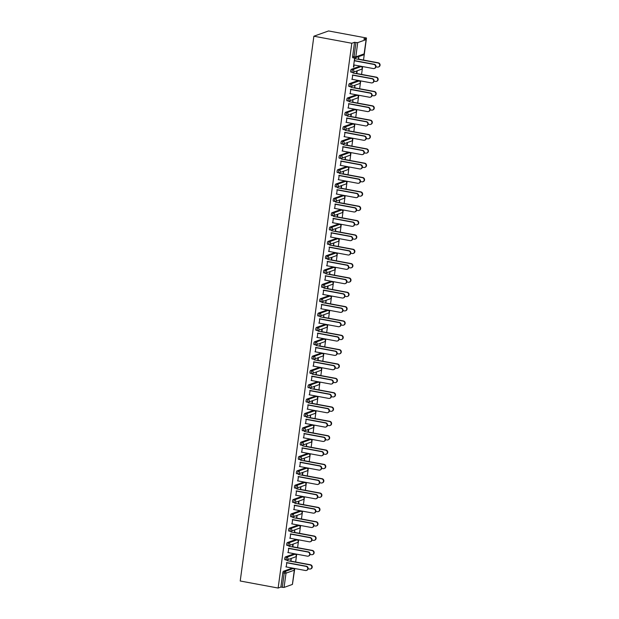 <?xml version="1.0" encoding="UTF-8"?>
<svg xmlns="http://www.w3.org/2000/svg" width="619" height="619" viewBox="0 0 619 619"><rect width="100%" height="100%" fill="white"/><g stroke="black" fill="none" stroke-linecap="round" stroke-linejoin="round"><path stroke-width="0.93" d="M292.671 582.85L294.768 568.521M295.65 562.013L296.702 554.175M297.584 547.668L298.644 539.838M299.526 533.33L300.586 525.492M301.461 518.985L302.521 511.155M303.403 504.647L304.463 496.809M305.345 490.302L306.397 482.472M307.279 475.965L308.339 468.126M309.221 461.619L310.281 453.789M311.156 447.282L312.216 439.444M313.098 432.936L314.158 425.106M315.04 418.599L316.092 410.761M316.974 404.253L318.034 396.423M318.917 389.916L319.977 382.078M320.851 375.571L321.911 367.74M322.793 361.233L323.853 353.395M324.735 346.888L325.787 339.057M326.67 332.55L327.73 324.712M328.612 318.205L329.672 310.374M330.546 303.867L331.606 296.029M332.488 289.522L333.548 281.691M334.43 275.184L335.483 267.346M336.365 260.839L337.425 253.009M338.307 246.501L339.367 238.663M340.241 232.156L341.301 224.326M342.183 217.818L343.243 209.98M344.125 203.473L345.178 195.643M346.06 189.135L347.12 181.305M348.002 174.79L349.062 166.96M349.936 160.453L350.996 152.622M351.878 146.107L352.938 138.277M353.82 131.77L354.873 123.939M355.755 117.424L356.815 109.594M357.697 103.087L358.757 95.256M359.631 88.749L360.691 80.911M361.573 74.404L362.633 66.573M363.515 60.066L366.494 37.999L328.573 30.95L313.879 36.212L240.218 581.001L278.14 588.05L351.801 43.26L313.879 36.212M366.046 39.647L357.728 42.626L355.801 56.878L364.119 53.899L366.115 39.593L363.748 38.982L366.494 37.999M354.153 57.985L352.876 57.745A1.408 0.41 -79.5 0 1 352.807 57.753A1.408 0.41 -79.5 0 1 352.621 56.522L354.037 56.786L355.964 42.541L354.548 42.278L351.801 43.26M352.621 56.522L354.548 42.278M355.964 42.541L357.728 42.626M284.075 587.416L292.392 584.437L294.319 570.192L286.001 573.171L284.075 587.416L282.303 587.33L284.229 573.078L282.821 572.815A1.408 0.41 -79.5 0 1 283.448 571.283L291.758 568.304A1.408 0.41 -79.5 0 1 291.835 568.296A1.408 0.41 -79.5 0 1 291.897 568.327M353.441 67.014L354.594 58.488L354.641 60.848M358.401 59.323L358.711 57.01L358.78 59.184M353.797 67.084L354.083 64.98M286.288 559.932L285.011 559.692A1.408 0.41 -79.5 0 1 284.941 559.7A1.408 0.41 -79.5 0 1 284.755 558.477A1.408 0.41 -79.5 0 1 285.382 556.938L293.7 553.959A1.408 0.41 -79.5 0 1 293.77 553.951A1.408 0.41 -79.5 0 1 293.839 553.982M278.14 588.05L280.894 587.067L282.821 572.815M288.709 548.449L288.152 552.589M292.47 546.925L292.779 544.619L293.166 544.488L292.849 546.794M290.172 531.249L288.887 531.017A1.408 0.41 -79.5 0 1 288.818 531.017A1.408 0.41 -79.5 0 1 288.632 529.794A1.408 0.41 -79.5 0 1 289.259 528.255L297.577 525.276A1.408 0.41 -79.5 0 1 297.646 525.268A1.408 0.41 -79.5 0 1 297.716 525.299M292.594 519.767L292.029 523.906M296.346 518.242L297.043 515.805L296.733 518.111M294.048 502.566L292.764 502.334A1.408 0.41 -79.5 0 1 292.694 502.334A1.408 0.41 -79.5 0 1 292.516 501.111A1.408 0.41 -79.5 0 1 293.143 499.572L301.453 496.593A1.408 0.41 -79.5 0 1 301.53 496.585A1.408 0.41 -79.5 0 1 301.592 496.616M296.47 491.084L295.913 495.223M300.223 489.559L300.919 487.122L300.61 489.428M297.925 473.883L296.648 473.651A1.408 0.41 -79.5 0 1 296.571 473.651A1.408 0.41 -79.5 0 1 296.393 472.429A1.408 0.41 -79.5 0 1 297.019 470.889L305.337 467.91A1.408 0.41 -79.5 0 1 305.407 467.902A1.408 0.41 -79.5 0 1 305.469 467.933M300.347 462.401L299.789 466.54M304.107 460.876L304.416 458.571L304.486 460.745M301.801 445.2L300.524 444.968A1.408 0.41 -79.5 0 1 300.455 444.968A1.408 0.41 -79.5 0 1 300.269 443.746A1.408 0.41 -79.5 0 1 300.896 442.206L309.214 439.227A1.408 0.41 -79.5 0 1 309.283 439.219A1.408 0.41 -79.5 0 1 309.345 439.25M304.223 433.718L303.666 437.857M307.983 432.194L308.293 429.888L308.68 429.756L308.363 432.062M305.678 416.517L304.401 416.285A1.408 0.41 -79.5 0 1 304.331 416.285A1.408 0.41 -79.5 0 1 304.146 415.063A1.408 0.41 -79.5 0 1 304.772 413.523L313.09 410.544A1.408 0.41 -79.5 0 1 313.16 410.536A1.408 0.41 -79.5 0 1 313.229 410.567M308.1 405.035L307.542 409.174M311.86 403.511L312.169 401.205L312.556 401.073L312.239 403.379M309.562 387.834L308.277 387.602A1.408 0.41 -79.5 0 1 308.208 387.602A1.408 0.41 -79.5 0 1 308.022 386.38A1.408 0.41 -79.5 0 1 308.649 384.84L316.967 381.861A1.408 0.41 -79.5 0 1 317.036 381.853A1.408 0.41 -79.5 0 1 317.106 381.884M311.984 376.352L311.419 380.492M315.736 374.828L316.433 372.39L316.123 374.696M313.438 359.152L312.154 358.919A1.408 0.41 -79.5 0 1 312.084 358.927A1.408 0.41 -79.5 0 1 311.906 357.697A1.408 0.41 -79.5 0 1 312.533 356.157L320.851 353.178A1.408 0.41 -79.5 0 1 320.921 353.17A1.408 0.41 -79.5 0 1 320.982 353.201M315.86 347.669L315.303 351.809M319.613 346.145L320.309 343.707L320 346.013M317.315 330.469L316.038 330.237A1.408 0.41 -79.5 0 1 315.961 330.244A1.408 0.41 -79.5 0 1 315.783 329.014A1.408 0.41 -79.5 0 1 316.41 327.474L324.727 324.495A1.408 0.41 -79.5 0 1 324.797 324.488A1.408 0.41 -79.5 0 1 324.859 324.518M319.737 318.986L319.18 323.126M323.497 317.462L323.807 315.156L323.876 317.33M321.191 301.786L319.915 301.554A1.408 0.41 -79.5 0 1 319.845 301.561A1.408 0.41 -79.5 0 1 319.659 300.331A1.408 0.41 -79.5 0 1 320.286 298.791L328.604 295.812A1.408 0.41 -79.5 0 1 328.674 295.805A1.408 0.41 -79.5 0 1 328.735 295.836M323.613 290.303L323.056 294.443M327.374 288.779L327.683 286.473L328.07 286.342L327.753 288.647M325.068 273.103L323.791 272.871A1.408 0.41 -79.5 0 1 323.722 272.878A1.408 0.41 -79.5 0 1 323.536 271.648A1.408 0.41 -79.5 0 1 324.163 270.108L332.48 267.129A1.408 0.41 -79.5 0 1 332.55 267.122A1.408 0.41 -79.5 0 1 332.62 267.153M327.49 261.62L326.933 265.76M331.25 260.096L331.56 257.79L331.946 257.659L331.629 259.965M328.952 244.42L327.668 244.188A1.408 0.41 -79.5 0 1 327.598 244.196A1.408 0.41 -79.5 0 1 327.412 242.965A1.408 0.41 -79.5 0 1 328.039 241.425L336.357 238.447A1.408 0.41 -79.5 0 1 336.434 238.439A1.408 0.41 -79.5 0 1 336.496 238.47M331.374 232.937L330.809 237.077M335.127 231.413L335.823 228.976L335.513 231.282M332.829 215.737L331.544 215.505A1.408 0.41 -79.5 0 1 331.474 215.513A1.408 0.41 -79.5 0 1 331.297 214.282A1.408 0.41 -79.5 0 1 331.923 212.743L340.241 209.764A1.408 0.41 -79.5 0 1 340.311 209.756A1.408 0.41 -79.5 0 1 340.373 209.787M335.25 204.255L334.693 208.394M339.003 202.73L339.699 200.293L339.39 202.599M336.705 187.054L335.428 186.822A1.408 0.41 -79.5 0 1 335.351 186.83A1.408 0.41 -79.5 0 1 335.173 185.599A1.408 0.41 -79.5 0 1 335.8 184.06L344.118 181.081A1.408 0.41 -79.5 0 1 344.187 181.073A1.408 0.41 -79.5 0 1 344.249 181.104M339.127 175.572L338.57 179.711M342.887 174.047L343.576 171.61L343.266 173.916M340.582 158.371L339.305 158.139A1.408 0.41 -79.5 0 1 339.235 158.147A1.408 0.41 -79.5 0 1 339.05 156.917A1.408 0.41 -79.5 0 1 339.676 155.377L347.994 152.398A1.408 0.41 -79.5 0 1 348.064 152.39A1.408 0.41 -79.5 0 1 348.126 152.421M343.003 146.889L342.446 151.028M346.764 145.364L347.073 143.059L347.46 142.927L347.143 145.233M344.458 129.688L343.181 129.456A1.408 0.41 -79.5 0 1 343.112 129.464A1.408 0.41 -79.5 0 1 342.926 128.234A1.408 0.41 -79.5 0 1 343.553 126.694L351.871 123.715A1.408 0.41 -79.5 0 1 351.94 123.707A1.408 0.41 -79.5 0 1 352.01 123.738M346.88 118.206L346.323 122.345M350.64 116.689L350.95 114.376L351.337 114.244L351.019 116.55M348.342 101.005L347.058 100.773A1.408 0.41 -79.5 0 1 346.988 100.781A1.408 0.41 -79.5 0 1 346.802 99.551A1.408 0.41 -79.5 0 1 347.429 98.011L355.747 95.032A1.408 0.41 -79.5 0 1 355.824 95.024A1.408 0.41 -79.5 0 1 355.886 95.055M350.764 89.531L350.199 93.662M354.517 88.006L354.834 85.693L354.904 87.867M352.219 72.322L350.942 72.09A1.408 0.41 -79.5 0 1 350.865 72.098A1.408 0.41 -79.5 0 1 350.687 70.868A1.408 0.41 -79.5 0 1 351.313 69.328L359.631 66.349A1.408 0.41 -79.5 0 1 359.701 66.341A1.408 0.41 -79.5 0 1 359.763 66.38M356.459 73.661L356.768 71.355L357.155 71.216L356.838 73.522M352.698 75.185L352.141 79.325M350.277 86.668L349 86.428A1.408 0.41 -79.5 0 1 348.93 86.436A1.408 0.41 -79.5 0 1 348.745 85.205A1.408 0.41 -79.5 0 1 349.371 83.673L357.689 80.694A1.408 0.41 -79.5 0 1 357.759 80.687A1.408 0.41 -79.5 0 1 357.821 80.718M352.582 102.344L352.892 100.038L352.962 102.205M348.822 103.868L348.265 108.008M346.4 115.351L345.123 115.111A1.408 0.41 -79.5 0 1 345.054 115.119A1.408 0.41 -79.5 0 1 344.868 113.888A1.408 0.41 -79.5 0 1 345.495 112.356L353.813 109.377A1.408 0.41 -79.5 0 1 353.882 109.37A1.408 0.41 -79.5 0 1 353.944 109.401M348.706 131.027L349.015 128.721L349.085 130.888M344.945 132.551L344.388 136.691M342.524 144.034L341.239 143.794A1.408 0.41 -79.5 0 1 341.17 143.801A1.408 0.41 -79.5 0 1 340.992 142.571A1.408 0.41 -79.5 0 1 341.618 141.039L349.936 138.06A1.408 0.41 -79.5 0 1 350.006 138.052A1.408 0.41 -79.5 0 1 350.068 138.083M344.822 159.71L345.518 157.265L345.209 159.57M341.069 161.234L340.504 165.374M338.647 172.716L337.363 172.477A1.408 0.41 -79.5 0 1 337.293 172.484A1.408 0.41 -79.5 0 1 337.107 171.254A1.408 0.41 -79.5 0 1 337.734 169.722L346.052 166.743A1.408 0.41 -79.5 0 1 346.129 166.735A1.408 0.41 -79.5 0 1 346.191 166.766M340.945 188.393L341.255 186.087L341.642 185.948L341.324 188.253M337.185 189.917L336.628 194.057M334.763 201.399L333.486 201.16A1.408 0.41 -79.5 0 1 333.417 201.167A1.408 0.41 -79.5 0 1 333.231 199.937A1.408 0.41 -79.5 0 1 333.858 198.405L342.175 195.426A1.408 0.41 -79.5 0 1 342.245 195.418A1.408 0.41 -79.5 0 1 342.315 195.449M337.069 217.076L337.378 214.77L337.765 214.631L337.448 216.936M333.308 218.6L332.751 222.739M330.886 230.082L329.61 229.842A1.408 0.41 -79.5 0 1 329.54 229.85A1.408 0.41 -79.5 0 1 329.354 228.62A1.408 0.41 -79.5 0 1 329.981 227.088L338.299 224.109A1.408 0.41 -79.5 0 1 338.369 224.101A1.408 0.41 -79.5 0 1 338.431 224.132M333.192 245.758L333.881 243.313L333.571 245.619M329.432 247.283L328.875 251.422M327.01 258.765L325.733 258.525A1.408 0.41 -79.5 0 1 325.656 258.533A1.408 0.41 -79.5 0 1 325.478 257.303A1.408 0.41 -79.5 0 1 326.105 255.771L334.422 252.792A1.408 0.41 -79.5 0 1 334.492 252.784A1.408 0.41 -79.5 0 1 334.554 252.815M329.308 274.441L330.004 271.996L329.695 274.302M325.555 275.966L324.998 280.105M323.133 287.448L321.849 287.208A1.408 0.41 -79.5 0 1 321.779 287.216A1.408 0.41 -79.5 0 1 321.601 285.986A1.408 0.41 -79.5 0 1 322.228 284.454L330.546 281.475A1.408 0.41 -79.5 0 1 330.616 281.467A1.408 0.41 -79.5 0 1 330.678 281.498M325.432 303.124L326.128 300.679L325.818 302.985M321.679 304.649L321.114 308.788M319.257 316.131L317.973 315.891A1.408 0.41 -79.5 0 1 317.903 315.899A1.408 0.41 -79.5 0 1 317.717 314.669A1.408 0.41 -79.5 0 1 318.344 313.137L326.662 310.158A1.408 0.41 -79.5 0 1 326.739 310.15A1.408 0.41 -79.5 0 1 326.801 310.181M321.555 331.807L321.865 329.501L322.251 329.362L321.934 331.668M317.795 333.332L317.238 337.471M315.373 344.814L314.096 344.574A1.408 0.41 -79.5 0 1 314.026 344.582A1.408 0.41 -79.5 0 1 313.841 343.352A1.408 0.41 -79.5 0 1 314.467 341.82L322.785 338.841A1.408 0.41 -79.5 0 1 322.855 338.833A1.408 0.41 -79.5 0 1 322.925 338.864M317.679 360.49L317.988 358.184L318.375 358.045L318.058 360.351M313.918 362.014L313.361 366.154M311.496 373.497L310.22 373.257A1.408 0.41 -79.5 0 1 310.15 373.265A1.408 0.41 -79.5 0 1 309.964 372.034A1.408 0.41 -79.5 0 1 310.591 370.502L318.909 367.524A1.408 0.41 -79.5 0 1 318.978 367.516A1.408 0.41 -79.5 0 1 319.04 367.547M313.802 389.173L314.491 386.728L314.181 389.034M310.042 390.697L309.485 394.837M307.62 402.18L306.343 401.94A1.408 0.41 -79.5 0 1 306.266 401.948A1.408 0.41 -79.5 0 1 306.088 400.717A1.408 0.41 -79.5 0 1 306.714 399.185L315.032 396.206A1.408 0.41 -79.5 0 1 315.102 396.199A1.408 0.41 -79.5 0 1 315.164 396.23M309.918 417.856L310.614 415.411L310.305 417.717M306.165 419.38L305.608 423.512M303.743 430.863L302.459 430.623A1.408 0.41 -79.5 0 1 302.389 430.631A1.408 0.41 -79.5 0 1 302.211 429.4A1.408 0.41 -79.5 0 1 302.838 427.868L311.156 424.889A1.408 0.41 -79.5 0 1 311.225 424.882A1.408 0.41 -79.5 0 1 311.287 424.913M306.041 446.539L306.738 444.094L306.428 446.4M302.289 448.063L301.724 452.195M299.867 459.546L298.582 459.306A1.408 0.41 -79.5 0 1 298.513 459.313A1.408 0.41 -79.5 0 1 298.327 458.083A1.408 0.41 -79.5 0 1 298.954 456.551L307.272 453.572A1.408 0.41 -79.5 0 1 307.341 453.565A1.408 0.41 -79.5 0 1 307.411 453.595M302.165 475.222L302.474 472.916L302.861 472.777L302.544 475.083M298.404 476.746L297.847 480.878M295.983 488.229L294.706 487.989A1.408 0.41 -79.5 0 1 294.636 487.996A1.408 0.41 -79.5 0 1 294.451 486.766A1.408 0.41 -79.5 0 1 295.077 485.234L303.395 482.255A1.408 0.41 -79.5 0 1 303.465 482.247A1.408 0.41 -79.5 0 1 303.534 482.278M298.288 503.905L298.598 501.599L298.985 501.46L298.668 503.765M294.528 505.429L293.971 509.561M292.106 516.911L290.829 516.672A1.408 0.41 -79.5 0 1 290.76 516.679A1.408 0.41 -79.5 0 1 290.574 515.449A1.408 0.41 -79.5 0 1 291.201 513.917L299.519 510.938A1.408 0.41 -79.5 0 1 299.588 510.93A1.408 0.41 -79.5 0 1 299.65 510.961M294.412 532.588L294.721 530.282L294.791 532.448M290.651 534.112L290.094 538.244M288.23 545.594L286.953 545.354A1.408 0.41 -79.5 0 1 286.876 545.362A1.408 0.41 -79.5 0 1 286.698 544.132A1.408 0.41 -79.5 0 1 287.324 542.6L295.642 539.621A1.408 0.41 -79.5 0 1 295.712 539.613A1.408 0.41 -79.5 0 1 295.774 539.644M290.528 561.271L291.224 558.825L290.915 561.131M286.775 562.795L286.218 566.927M280.894 587.067L282.303 587.33M353.728 64.918L373.319 68.554A2.112 1.996 -109.7 0 0 375.594 66.334A2.112 1.996 -109.7 0 0 373.876 64.422L374.263 64.283A2.112 1.996 70.3 0 1 374.696 68.338L374.309 68.477M354.664 60.639L374.263 64.283M354.285 60.778L373.876 64.422M377.961 62.952L378.348 62.821A2.112 1.996 70.3 0 1 378.782 66.875L378.395 67.014A2.112 1.996 -109.7 0 0 377.961 62.952L354.935 58.673M375.95 66.821L377.404 67.092A2.112 1.996 -109.7 0 0 378.395 67.014M378.348 62.821L358.424 59.115M351.785 79.255L371.377 82.9A2.112 1.996 -109.7 0 0 373.659 80.671A2.112 1.996 -109.7 0 0 371.942 78.76L372.321 78.621A2.112 1.996 70.3 0 1 372.754 82.683L372.375 82.822M352.729 74.984L372.321 78.621M352.343 75.116L371.942 78.76M349.851 93.601L369.442 97.237A2.112 1.996 -109.7 0 0 371.717 95.017A2.112 1.996 -109.7 0 0 370 93.105L370.386 92.966A2.112 1.996 70.3 0 1 370.82 97.021L370.433 97.16M350.787 89.322L370.386 92.966M350.408 89.461L370 93.105M347.909 107.938L367.5 111.582A2.112 1.996 -109.7 0 0 369.775 109.354A2.112 1.996 -109.7 0 0 368.065 107.443L368.444 107.304A2.112 1.996 70.3 0 1 368.878 111.366L368.498 111.505M348.853 103.667L368.444 107.304M348.466 103.799L368.065 107.443M345.967 122.283L365.566 125.92A2.112 1.996 -109.7 0 0 367.841 123.699A2.112 1.996 -109.7 0 0 366.123 121.788L366.502 121.649A2.112 1.996 70.3 0 1 366.935 125.703L366.556 125.843M346.911 118.005L366.502 121.649M346.532 118.144L366.123 121.788M344.032 136.621L363.624 140.265A2.112 1.996 -109.7 0 0 365.899 138.037A2.112 1.996 -109.7 0 0 364.181 136.126L364.568 135.987A2.112 1.996 70.3 0 1 365.001 140.049L364.614 140.188M344.969 132.35L364.568 135.987M344.59 132.481L364.181 136.126M376.027 77.298L376.406 77.158A2.112 1.996 70.3 0 1 376.839 81.221L376.46 81.36A2.112 1.996 -109.7 0 0 376.027 77.298L352.992 73.019M374.015 81.166L375.462 81.437A2.112 1.996 -109.7 0 0 376.46 81.36M376.406 77.158L356.482 73.46M374.085 91.635L374.464 91.504A2.112 1.996 70.3 0 1 374.897 95.558L374.518 95.697A2.112 1.996 -109.7 0 0 374.085 91.635L351.058 87.356M372.073 95.504L373.528 95.775A2.112 1.996 -109.7 0 0 374.518 95.697M374.464 91.504L354.548 87.797M372.143 105.981L372.53 105.841A2.112 1.996 70.3 0 1 372.963 109.903L372.576 110.043A2.112 1.996 -109.7 0 0 372.143 105.981L349.116 101.702M370.139 109.849L371.586 110.12A2.112 1.996 -109.7 0 0 372.576 110.043M372.53 105.841L352.606 102.143M370.208 120.318L370.588 120.187A2.112 1.996 70.3 0 1 371.021 124.241L370.642 124.38A2.112 1.996 -109.7 0 0 370.208 120.318L347.174 116.039M368.197 124.187L369.651 124.458A2.112 1.996 -109.7 0 0 370.642 124.38M370.588 120.187L350.671 116.48M368.266 134.663L368.653 134.524A2.112 1.996 70.3 0 1 369.086 138.586L368.7 138.726A2.112 1.996 -109.7 0 0 368.266 134.663L345.24 130.385M366.255 138.532L367.709 138.803A2.112 1.996 -109.7 0 0 368.7 138.726M368.653 134.524L348.729 130.826M342.09 150.966L361.682 154.603A2.112 1.996 -109.7 0 0 363.964 152.382A2.112 1.996 -109.7 0 0 362.247 150.471L362.626 150.332A2.112 1.996 70.3 0 1 363.059 154.386L362.68 154.526M343.034 146.688L362.626 150.332M342.647 146.827L362.247 150.471M366.332 149.001L366.711 148.87A2.112 1.996 70.3 0 1 367.144 152.924L366.765 153.063A2.112 1.996 -109.7 0 0 366.332 149.001L343.297 144.722M364.32 152.87L365.767 153.141A2.112 1.996 -109.7 0 0 366.765 153.063M366.711 148.87L346.787 145.163M340.156 165.304L359.747 168.948A2.112 1.996 -109.7 0 0 362.022 166.72A2.112 1.996 -109.7 0 0 360.304 164.809L360.691 164.669A2.112 1.996 70.3 0 1 361.125 168.732L360.738 168.871M341.092 161.033L360.691 164.669M340.713 161.164L360.304 164.809M364.39 163.346L364.769 163.207A2.112 1.996 70.3 0 1 365.202 167.269L364.823 167.409A2.112 1.996 -109.7 0 0 364.39 163.346L341.363 159.068M362.378 167.215L363.833 167.486A2.112 1.996 -109.7 0 0 364.823 167.409M364.769 163.207L344.853 159.509M338.214 179.649L357.805 183.286A2.112 1.996 -109.7 0 0 360.08 181.065A2.112 1.996 -109.7 0 0 358.37 179.154L358.749 179.015A2.112 1.996 70.3 0 1 359.182 183.069L358.803 183.209M339.158 175.37L358.749 179.015M338.771 175.51L358.37 179.154M362.448 177.684L362.835 177.552A2.112 1.996 70.3 0 1 363.268 181.607L362.881 181.746A2.112 1.996 -109.7 0 0 362.448 177.684L339.421 173.405M360.444 181.553L361.891 181.824A2.112 1.996 -109.7 0 0 362.881 181.746M362.835 177.552L342.911 173.846M336.272 193.987L355.871 197.631A2.112 1.996 -109.7 0 0 358.146 195.403A2.112 1.996 -109.7 0 0 356.428 193.492L356.807 193.352A2.112 1.996 70.3 0 1 357.24 197.415L356.861 197.554M337.216 189.716L356.807 193.352M336.837 189.847L356.428 193.492M360.513 192.029L360.892 191.89A2.112 1.996 70.3 0 1 361.326 195.952L360.947 196.084A2.112 1.996 -109.7 0 0 360.513 192.029L337.479 187.75M358.502 195.898L359.956 196.169A2.112 1.996 -109.7 0 0 360.947 196.084M360.892 191.89L340.976 188.191M334.337 208.332L353.929 211.969A2.112 1.996 -109.7 0 0 356.204 209.748A2.112 1.996 -109.7 0 0 354.486 207.829L354.873 207.698A2.112 1.996 70.3 0 1 355.306 211.752L354.919 211.891M335.274 204.053L354.873 207.698M334.894 204.193L354.486 207.829M358.571 206.367L358.958 206.235A2.112 1.996 70.3 0 1 359.391 210.29L359.005 210.429A2.112 1.996 -109.7 0 0 358.571 206.367L335.544 202.088M356.559 210.236L358.014 210.506A2.112 1.996 -109.7 0 0 359.005 210.429M358.958 206.235L339.034 202.529M332.395 222.67L351.987 226.314A2.112 1.996 -109.7 0 0 354.269 224.086A2.112 1.996 -109.7 0 0 352.551 222.175L352.931 222.035A2.112 1.996 70.3 0 1 353.364 226.097L352.985 226.237M333.339 218.399L352.931 222.035M332.952 218.53L352.551 222.175M356.637 220.712L357.016 220.573A2.112 1.996 70.3 0 1 357.449 224.635L357.07 224.767A2.112 1.996 -109.7 0 0 356.637 220.712L333.602 216.433M354.625 224.581L356.072 224.852A2.112 1.996 -109.7 0 0 357.07 224.767M357.016 220.573L337.092 216.874M330.461 237.015L350.052 240.652A2.112 1.996 -109.7 0 0 352.327 238.431A2.112 1.996 -109.7 0 0 350.609 236.512L350.988 236.381A2.112 1.996 70.3 0 1 351.43 240.435L351.043 240.574M331.397 232.736L350.988 236.381M331.018 232.876L350.609 236.512M354.695 235.05L355.074 234.918A2.112 1.996 70.3 0 1 355.507 238.973L355.128 239.112A2.112 1.996 -109.7 0 0 354.695 235.05L331.668 230.771M352.683 238.919L354.138 239.189A2.112 1.996 -109.7 0 0 355.128 239.112M355.074 234.918L335.158 231.212M328.519 251.353L348.11 254.997A2.112 1.996 -109.7 0 0 350.385 252.769A2.112 1.996 -109.7 0 0 348.675 250.857L349.054 250.718A2.112 1.996 70.3 0 1 349.487 254.78L349.108 254.92M329.463 247.082L349.054 250.718M329.076 247.213L348.675 250.857M352.753 249.395L353.139 249.256A2.112 1.996 70.3 0 1 353.573 253.318L353.186 253.45A2.112 1.996 -109.7 0 0 352.753 249.395L329.726 245.116M350.749 253.264L352.196 253.535A2.112 1.996 -109.7 0 0 353.186 253.45M353.139 249.256L333.215 245.557M326.577 265.698L346.176 269.335A2.112 1.996 -109.7 0 0 348.451 267.114A2.112 1.996 -109.7 0 0 346.733 265.195L347.112 265.064A2.112 1.996 70.3 0 1 347.545 269.118L347.166 269.257M327.521 261.419L347.112 265.064M327.142 261.558L346.733 265.195M350.818 263.733L351.197 263.601A2.112 1.996 70.3 0 1 351.631 267.656L351.252 267.795A2.112 1.996 -109.7 0 0 350.818 263.733L327.784 259.454M348.807 267.601L350.261 267.872A2.112 1.996 -109.7 0 0 351.252 267.795M351.197 263.601L331.281 259.895M324.642 280.036L344.234 283.68A2.112 1.996 -109.7 0 0 346.508 281.452A2.112 1.996 -109.7 0 0 344.791 279.54L345.178 279.401A2.112 1.996 70.3 0 1 345.611 283.463L345.224 283.603M325.579 275.764L345.178 279.401M325.199 275.896L344.791 279.54M348.876 278.078L349.263 277.939A2.112 1.996 70.3 0 1 349.696 282.001L349.309 282.132A2.112 1.996 -109.7 0 0 348.876 278.078L325.849 273.799M346.864 281.947L348.319 282.218A2.112 1.996 -109.7 0 0 349.309 282.132M349.263 277.939L329.339 274.24M322.7 294.381L342.292 298.018A2.112 1.996 -109.7 0 0 344.574 295.797A2.112 1.996 -109.7 0 0 342.856 293.878L343.236 293.746A2.112 1.996 70.3 0 1 343.669 297.801L343.29 297.94M323.644 290.102L343.236 293.746M323.257 290.241L342.856 293.878M346.942 292.416L347.321 292.284A2.112 1.996 70.3 0 1 347.754 296.339L347.375 296.478A2.112 1.996 -109.7 0 0 346.942 292.416L323.907 288.137M344.93 296.284L346.377 296.555A2.112 1.996 -109.7 0 0 347.375 296.478M347.321 292.284L327.397 288.578M320.766 308.719L340.357 312.363A2.112 1.996 -109.7 0 0 342.632 310.134A2.112 1.996 -109.7 0 0 340.914 308.223L341.293 308.084A2.112 1.996 70.3 0 1 341.727 312.146L341.348 312.286M321.702 304.447L341.293 308.084M321.323 304.579L340.914 308.223M345 306.761L345.379 306.622A2.112 1.996 70.3 0 1 345.812 310.684L345.433 310.815A2.112 1.996 -109.7 0 0 345 306.761L321.973 302.482M342.988 310.63L344.443 310.893A2.112 1.996 -109.7 0 0 345.433 310.815M345.379 306.622L325.462 302.923M318.824 323.064L338.415 326.7A2.112 1.996 -109.7 0 0 340.69 324.48A2.112 1.996 -109.7 0 0 338.98 322.561L339.359 322.429A2.112 1.996 70.3 0 1 339.792 326.484L339.413 326.623M319.768 318.785L339.359 322.429M319.381 318.924L338.98 322.561M343.058 321.099L343.444 320.967A2.112 1.996 70.3 0 1 343.878 325.021L343.491 325.161A2.112 1.996 -109.7 0 0 343.058 321.099L320.031 316.82M341.054 324.967L342.5 325.238A2.112 1.996 -109.7 0 0 343.491 325.161M343.444 320.967L323.52 317.261M316.882 337.401L336.481 341.046A2.112 1.996 -109.7 0 0 338.755 338.817A2.112 1.996 -109.7 0 0 337.038 336.906L337.417 336.767A2.112 1.996 70.3 0 1 337.85 340.829L337.471 340.968M317.826 333.13L337.417 336.767M317.446 333.262L337.038 336.906M341.123 335.444L341.502 335.305A2.112 1.996 70.3 0 1 341.936 339.367L341.556 339.498A2.112 1.996 -109.7 0 0 341.123 335.444L318.089 331.165M339.111 339.313L340.566 339.576A2.112 1.996 -109.7 0 0 341.556 339.498M341.502 335.305L321.586 331.606M314.947 351.747L334.539 355.383A2.112 1.996 -109.7 0 0 336.813 353.163A2.112 1.996 -109.7 0 0 335.096 351.244L335.483 351.112A2.112 1.996 70.3 0 1 335.916 355.167L335.529 355.306M315.883 347.468L335.483 351.112M315.504 347.607L335.096 351.244M339.181 349.781L339.568 349.65A2.112 1.996 70.3 0 1 340.001 353.704L339.614 353.844A2.112 1.996 -109.7 0 0 339.181 349.781L316.154 345.503M337.169 353.65L338.624 353.921A2.112 1.996 -109.7 0 0 339.614 353.844M339.568 349.65L319.644 345.944M313.005 366.084L332.596 369.729A2.112 1.996 -109.7 0 0 334.879 367.5A2.112 1.996 -109.7 0 0 333.161 365.589L333.54 365.45A2.112 1.996 70.3 0 1 333.974 369.512L333.595 369.651M313.949 361.813L333.54 365.45M313.562 361.945L333.161 365.589M337.247 364.127L337.626 363.987A2.112 1.996 70.3 0 1 338.059 368.05L337.68 368.181A2.112 1.996 -109.7 0 0 337.247 364.127L314.212 359.848M335.235 367.996L336.682 368.259A2.112 1.996 -109.7 0 0 337.68 368.181M337.626 363.987L317.702 360.289M311.071 380.43L330.662 384.066A2.112 1.996 -109.7 0 0 332.937 381.846A2.112 1.996 -109.7 0 0 331.219 379.927L331.598 379.795A2.112 1.996 70.3 0 1 332.032 383.85L331.652 383.989M312.007 376.151L331.598 379.795M311.628 376.29L331.219 379.927M335.305 378.464L335.684 378.333A2.112 1.996 70.3 0 1 336.117 382.387L335.738 382.527A2.112 1.996 -109.7 0 0 335.305 378.464L312.278 374.186M333.293 382.333L334.747 382.604A2.112 1.996 -109.7 0 0 335.738 382.527M335.684 378.333L315.767 374.627M309.129 394.767L328.72 398.412A2.112 1.996 -109.7 0 0 330.995 396.183A2.112 1.996 -109.7 0 0 329.277 394.272L329.664 394.133A2.112 1.996 70.3 0 1 330.097 398.195L329.718 398.334M310.073 390.496L329.664 394.133M309.686 390.628L329.277 394.272M333.362 392.81L333.749 392.67A2.112 1.996 70.3 0 1 334.183 396.733L333.796 396.864A2.112 1.996 -109.7 0 0 333.362 392.81L310.336 388.531M331.358 396.678L332.805 396.941A2.112 1.996 -109.7 0 0 333.796 396.864M333.749 392.67L313.825 388.972M307.186 409.105L326.786 412.749A2.112 1.996 -109.7 0 0 329.06 410.529A2.112 1.996 -109.7 0 0 327.343 408.61L327.722 408.478A2.112 1.996 70.3 0 1 328.155 412.533L327.776 412.672M308.13 404.834L327.722 408.478M307.751 404.973L327.343 408.61M331.428 407.147L331.807 407.016A2.112 1.996 70.3 0 1 332.241 411.07L331.861 411.209A2.112 1.996 -109.7 0 0 331.428 407.147L308.394 402.868M329.416 411.016L330.871 411.287A2.112 1.996 -109.7 0 0 331.861 411.209M331.807 407.016L311.891 403.309M305.252 423.45L324.843 427.095A2.112 1.996 -109.7 0 0 327.118 424.866A2.112 1.996 -109.7 0 0 325.401 422.955L325.787 422.816A2.112 1.996 70.3 0 1 326.221 426.878L325.834 427.009M306.188 419.179L325.787 422.816M305.809 419.311L325.401 422.955M329.486 421.493L329.873 421.353A2.112 1.996 70.3 0 1 330.306 425.415L329.919 425.547A2.112 1.996 -109.7 0 0 329.486 421.493L306.459 417.214M327.474 425.361L328.929 425.624A2.112 1.996 -109.7 0 0 329.919 425.547M329.873 421.353L309.949 417.655M303.31 437.788L322.901 441.432A2.112 1.996 -109.7 0 0 325.184 439.204A2.112 1.996 -109.7 0 0 323.466 437.293L323.845 437.161A2.112 1.996 70.3 0 1 324.279 441.215L323.899 441.355M304.254 433.517L323.845 437.161M303.867 433.656L323.466 437.293M327.552 435.83L327.931 435.699A2.112 1.996 70.3 0 1 328.364 439.753L327.985 439.892A2.112 1.996 -109.7 0 0 327.552 435.83L304.517 431.551M325.54 439.699L326.987 439.97A2.112 1.996 -109.7 0 0 327.985 439.892M327.931 435.699L308.007 431.992M301.376 452.133L320.967 455.777A2.112 1.996 -109.7 0 0 323.242 453.549A2.112 1.996 -109.7 0 0 321.524 451.638L321.903 451.499A2.112 1.996 70.3 0 1 322.337 455.561L321.957 455.692M302.312 447.862L321.903 451.499M301.933 447.994L321.524 451.638M325.609 450.175L325.989 450.036A2.112 1.996 70.3 0 1 326.422 454.098L326.043 454.23A2.112 1.996 -109.7 0 0 325.609 450.175L302.583 445.897M323.598 454.044L325.052 454.307A2.112 1.996 -109.7 0 0 326.043 454.23M325.989 450.036L306.072 446.338M299.434 466.471L319.025 470.115A2.112 1.996 -109.7 0 0 321.3 467.887A2.112 1.996 -109.7 0 0 319.582 465.975L319.969 465.844A2.112 1.996 70.3 0 1 320.402 469.898L320.023 470.038M300.377 462.2L319.969 465.844M299.991 462.339L319.582 465.975M323.667 464.513L324.054 464.382A2.112 1.996 70.3 0 1 324.488 468.436L324.101 468.575A2.112 1.996 -109.7 0 0 323.667 464.513L300.641 460.234M321.663 468.382L323.11 468.653A2.112 1.996 -109.7 0 0 324.101 468.575M324.054 464.382L304.13 460.675M297.491 480.816L317.09 484.46A2.112 1.996 -109.7 0 0 319.365 482.232A2.112 1.996 -109.7 0 0 317.648 480.321L318.027 480.182A2.112 1.996 70.3 0 1 318.46 484.244L318.081 484.375M298.435 476.545L318.027 480.182M298.056 476.676L317.648 480.321M321.733 478.858L322.112 478.719A2.112 1.996 70.3 0 1 322.545 482.781L322.166 482.913A2.112 1.996 -109.7 0 0 321.733 478.858L298.698 474.58M319.721 482.727L321.176 482.99A2.112 1.996 -109.7 0 0 322.166 482.913M322.112 478.719L302.196 475.021M295.557 495.154L315.148 498.798A2.112 1.996 -109.7 0 0 317.423 496.57A2.112 1.996 -109.7 0 0 315.705 494.658L316.092 494.527A2.112 1.996 70.3 0 1 316.526 498.581L316.139 498.721M296.493 490.882L316.092 494.527M296.114 491.022L315.705 494.658M319.791 493.196L320.178 493.064A2.112 1.996 70.3 0 1 320.611 497.119L320.224 497.258A2.112 1.996 -109.7 0 0 319.791 493.196L296.764 488.917M317.779 497.065L319.234 497.336A2.112 1.996 -109.7 0 0 320.224 497.258M320.178 493.064L300.254 489.358M293.615 509.499L313.206 513.143A2.112 1.996 -109.7 0 0 315.481 510.915A2.112 1.996 -109.7 0 0 313.771 509.004L314.15 508.864A2.112 1.996 70.3 0 1 314.584 512.927L314.204 513.058M294.559 505.228L314.15 508.864M294.172 505.359L313.771 509.004M317.857 507.541L318.236 507.402A2.112 1.996 70.3 0 1 318.669 511.464L318.29 511.596A2.112 1.996 -109.7 0 0 317.857 507.541L294.822 503.262M315.845 511.41L317.292 511.673A2.112 1.996 -109.7 0 0 318.29 511.596M318.236 507.402L298.312 503.704M291.681 523.836L311.272 527.481A2.112 1.996 -109.7 0 0 313.547 525.252A2.112 1.996 -109.7 0 0 311.829 523.341L312.208 523.21A2.112 1.996 70.3 0 1 312.641 527.264L312.262 527.403M292.617 519.565L312.208 523.21M292.238 519.705L311.829 523.341M315.914 521.879L316.294 521.747A2.112 1.996 70.3 0 1 316.727 525.802L316.348 525.941A2.112 1.996 -109.7 0 0 315.914 521.879L292.888 517.6M313.903 525.748L315.357 526.018A2.112 1.996 -109.7 0 0 316.348 525.941M316.294 521.747L296.377 518.041M289.738 538.182L309.33 541.818A2.112 1.996 -109.7 0 0 311.605 539.598A2.112 1.996 -109.7 0 0 309.887 537.687L310.274 537.547A2.112 1.996 70.3 0 1 310.707 541.61L310.32 541.741M290.682 533.911L310.274 537.547M290.296 534.042L309.887 537.687M313.972 536.224L314.359 536.085A2.112 1.996 70.3 0 1 314.792 540.147L314.406 540.279A2.112 1.996 -109.7 0 0 313.972 536.224L290.945 531.945M311.968 540.093L313.415 540.356A2.112 1.996 -109.7 0 0 314.406 540.279M314.359 536.085L294.435 532.386M287.796 552.519L307.395 556.164A2.112 1.996 -109.7 0 0 309.67 553.935A2.112 1.996 -109.7 0 0 307.953 552.024L308.332 551.893A2.112 1.996 70.3 0 1 308.765 555.947L308.386 556.086M288.74 548.248L308.332 551.893M288.361 548.388L307.953 552.024M312.038 550.562L312.417 550.43A2.112 1.996 70.3 0 1 312.85 554.485L312.471 554.624A2.112 1.996 -109.7 0 0 312.038 550.562L289.003 546.283M310.026 554.431L311.481 554.701A2.112 1.996 -109.7 0 0 312.471 554.624M312.417 550.43L292.501 546.724M285.862 566.865L305.453 570.501A2.112 1.996 -109.7 0 0 307.728 568.281A2.112 1.996 -109.7 0 0 306.01 566.37L306.397 566.23A2.112 1.996 70.3 0 1 306.831 570.292L306.444 570.424M286.798 562.594L306.397 566.23M286.419 562.725L306.01 566.37M310.096 564.907L310.483 564.768A2.112 1.996 70.3 0 1 310.916 568.83L310.529 568.962A2.112 1.996 -109.7 0 0 310.096 564.907L287.069 560.628M308.084 568.776L309.539 569.039A2.112 1.996 -109.7 0 0 310.529 568.962M310.483 564.768L290.559 561.069M352.807 57.753L354.223 58.016A1.408 0.41 100.5 0 1 354.037 56.786L355.801 56.878A1.408 1.331 70.3 0 1 354.292 58.008A1.408 0.41 100.5 0 1 354.223 58.016A1.408 1.408 0 0 0 354.95 57.962L363.268 54.975A1.408 1.408 0 0 0 364.189 53.838L364.142 53.768M363.268 54.975A1.408 1.331 70.3 0 0 364.119 53.899L366.115 39.593M283.448 571.283L284.856 571.546A1.408 1.331 -109.7 0 1 286.001 573.171L284.229 573.078A1.408 0.41 -79.5 0 1 284.856 571.546L293.174 568.559L291.758 568.304M294.327 570.053L294.319 570.192A1.408 1.331 -109.7 0 0 293.174 568.559A1.408 0.41 100.5 0 1 293.244 568.559A1.408 0.41 100.5 0 1 293.321 568.598M351.313 69.328L352.722 69.591L361.039 66.612L359.631 66.349M361.187 66.651A1.408 0.41 100.5 0 0 361.117 66.604A1.408 0.41 100.5 0 0 361.039 66.612A1.408 1.331 -109.7 0 1 362.185 68.237A1.408 1.331 70.3 0 1 361.334 69.32A1.408 1.408 0 0 0 361.117 66.604L359.701 66.341M350.865 72.098L352.281 72.361A1.408 1.408 0 0 0 353.016 72.299A1.408 1.331 70.3 0 0 353.867 71.216A1.408 1.331 -109.7 0 0 352.722 69.591A1.408 0.41 -79.5 0 0 352.095 71.131A1.408 0.41 100.5 0 0 352.281 72.361A1.408 0.41 100.5 0 0 352.35 72.353A1.408 1.331 70.3 0 0 353.016 72.299L361.334 69.32M349.371 83.673L350.787 83.936L359.105 80.957L357.689 80.694M347.429 98.011L348.845 98.274L357.163 95.295L355.747 95.032M345.495 112.356L346.911 112.619L355.229 109.64L353.813 109.377M343.553 126.694L344.969 126.957L353.287 123.978L351.871 123.715M341.618 141.039L343.027 141.302L351.344 138.323L349.936 138.06M339.676 155.377L341.092 155.64L349.41 152.661L347.994 152.398M337.734 169.722L339.15 169.985L347.468 167.006L346.052 166.743M335.8 184.06L337.216 184.323L345.534 181.344L344.118 181.081M333.858 198.405L335.274 198.668L343.591 195.689L342.175 195.426M331.923 212.743L333.332 213.006L341.649 210.027L340.241 209.764M329.981 227.088L331.397 227.351L339.715 224.372L338.299 224.109M328.039 241.425L329.455 241.689L337.773 238.71L336.357 238.447M326.105 255.771L327.521 256.034L335.838 253.055L334.422 252.792M324.163 270.108L325.579 270.371L333.896 267.393L332.48 267.129M322.228 284.454L323.636 284.717L331.954 281.738L330.546 281.475M320.286 298.791L321.702 299.054L330.02 296.075L328.604 295.812M318.344 313.137L319.76 313.4L328.078 310.421L326.662 310.158M316.41 327.474L317.826 327.737L326.143 324.758L324.727 324.495M314.467 341.82L315.883 342.083L324.201 339.104L322.785 338.841M312.533 356.157L313.941 356.42L322.259 353.441L320.851 353.178M310.591 370.502L312.007 370.766L320.325 367.787L318.909 367.524M308.649 384.84L310.065 385.103L318.383 382.124L316.967 381.861M306.714 399.185L308.13 399.448L316.441 396.469L315.032 396.206M304.772 413.523L306.188 413.786L314.506 410.807L313.09 410.544M302.838 427.868L304.246 428.131L312.564 425.152L311.156 424.889M300.896 442.206L302.312 442.469L310.63 439.49L309.214 439.227M298.954 456.551L300.37 456.814L308.688 453.835L307.272 453.572M297.019 470.889L298.435 471.152L306.745 468.173L305.337 467.91M295.077 485.234L296.493 485.497L304.811 482.518L303.395 482.255M293.143 499.572L294.551 499.835L302.869 496.856L301.453 496.593M291.201 513.917L292.617 514.18L300.935 511.201L299.519 510.938M289.259 528.255L290.675 528.518L298.992 525.539L297.577 525.276M287.324 542.6L288.74 542.863L297.05 539.876L295.642 539.621M285.382 556.938L286.798 557.201L295.116 554.222L293.7 553.959M359.252 80.988A1.408 0.41 100.5 0 0 359.175 80.95A1.408 0.41 100.5 0 0 359.105 80.957A1.408 1.331 -109.7 0 1 360.243 82.582A1.408 1.331 70.3 0 1 359.391 83.658A1.408 1.408 0 0 0 359.175 80.95L357.759 80.687M348.93 86.436L350.346 86.699A1.408 1.408 0 0 0 351.074 86.637A1.408 1.331 70.3 0 0 351.925 85.561A1.408 1.331 -109.7 0 0 350.787 83.936A1.408 0.41 -79.5 0 0 350.161 85.468A1.408 0.41 100.5 0 0 350.346 86.699A1.408 0.41 100.5 0 0 350.416 86.691A1.408 1.331 70.3 0 0 351.074 86.637L359.391 83.658M357.31 95.334A1.408 0.41 100.5 0 0 357.233 95.287A1.408 0.41 100.5 0 0 357.163 95.295A1.408 1.331 -109.7 0 1 358.3 96.92A1.408 1.331 70.3 0 1 357.449 98.003A1.408 1.408 0 0 0 357.233 95.287L355.824 95.024M346.988 100.781L348.404 101.044A1.408 1.408 0 0 0 349.139 100.982A1.408 1.331 70.3 0 0 349.99 99.899A1.408 1.331 -109.7 0 0 348.845 98.274A1.408 0.41 -79.5 0 0 348.218 99.814A1.408 0.41 100.5 0 0 348.404 101.044A1.408 0.41 100.5 0 0 348.474 101.036A1.408 1.331 70.3 0 0 349.139 100.982L357.449 98.003M355.368 109.671A1.408 0.41 100.5 0 0 355.298 109.633A1.408 0.41 100.5 0 0 355.229 109.64A1.408 1.331 -109.7 0 1 356.366 111.265A1.408 1.331 70.3 0 1 355.515 112.341A1.408 1.408 0 0 0 355.298 109.633L353.882 109.37M345.054 115.119L346.462 115.382A1.408 1.408 0 0 0 347.197 115.32A1.408 1.331 70.3 0 0 348.048 114.244A1.408 1.331 -109.7 0 0 346.911 112.619A1.408 0.41 -79.5 0 0 346.284 114.151A1.408 0.41 100.5 0 0 346.462 115.382A1.408 0.41 100.5 0 0 346.532 115.374A1.408 1.331 70.3 0 0 347.197 115.32L355.515 112.341M353.434 124.017A1.408 0.41 100.5 0 0 353.356 123.97A1.408 0.41 100.5 0 0 353.287 123.978A1.408 1.331 -109.7 0 1 354.424 125.603A1.408 1.331 70.3 0 1 353.573 126.686A1.408 1.408 0 0 0 353.356 123.97L351.94 123.707M343.112 129.464L344.528 129.727A1.408 1.408 0 0 0 345.255 129.665A1.408 1.331 70.3 0 0 346.106 128.582A1.408 1.331 -109.7 0 0 344.969 126.957A1.408 0.41 -79.5 0 0 344.342 128.497A1.408 0.41 100.5 0 0 344.528 129.727A1.408 0.41 100.5 0 0 344.597 129.719A1.408 1.331 70.3 0 0 345.255 129.665L353.573 126.686M351.491 138.354A1.408 0.41 100.5 0 0 351.422 138.316A1.408 0.41 100.5 0 0 351.344 138.323A1.408 1.331 -109.7 0 1 352.49 139.948A1.408 1.331 70.3 0 1 351.638 141.024A1.408 1.408 0 0 0 351.422 138.316L350.006 138.052M341.17 143.801L342.586 144.065A1.408 1.408 0 0 0 343.321 144.003A1.408 1.331 70.3 0 0 344.172 142.927A1.408 1.331 -109.7 0 0 343.027 141.302A1.408 0.41 -79.5 0 0 342.4 142.834A1.408 0.41 100.5 0 0 342.586 144.065A1.408 0.41 100.5 0 0 342.655 144.057A1.408 1.331 70.3 0 0 343.321 144.003L351.638 141.024M349.557 152.7A1.408 0.41 100.5 0 0 349.48 152.653A1.408 0.41 100.5 0 0 349.41 152.661A1.408 1.331 -109.7 0 1 350.547 154.286A1.408 1.331 70.3 0 1 349.696 155.369A1.408 1.408 0 0 0 349.48 152.653L348.064 152.39M339.235 158.147L340.643 158.41A1.408 1.408 0 0 0 341.379 158.348A1.408 1.331 70.3 0 0 342.23 157.265A1.408 1.331 -109.7 0 0 341.092 155.64A1.408 0.41 -79.5 0 0 340.465 157.18A1.408 0.41 100.5 0 0 340.643 158.41A1.408 0.41 100.5 0 0 340.721 158.402A1.408 1.331 70.3 0 0 341.379 158.348L349.696 155.369M347.615 167.037A1.408 0.41 100.5 0 0 347.538 166.998A1.408 0.41 100.5 0 0 347.468 167.006A1.408 1.331 -109.7 0 1 348.605 168.631A1.408 1.331 70.3 0 1 347.754 169.707A1.408 1.408 0 0 0 347.538 166.998L346.129 166.735M337.293 172.484L338.709 172.747A1.408 1.408 0 0 0 339.444 172.686A1.408 1.331 70.3 0 0 340.295 171.61A1.408 1.331 -109.7 0 0 339.15 169.985A1.408 0.41 -79.5 0 0 338.523 171.517A1.408 0.41 100.5 0 0 338.709 172.747A1.408 0.41 100.5 0 0 338.779 172.74A1.408 1.331 70.3 0 0 339.444 172.686L347.754 169.707M345.673 181.382A1.408 0.41 100.5 0 0 345.603 181.336A1.408 0.41 100.5 0 0 345.534 181.344A1.408 1.331 -109.7 0 1 346.671 182.969A1.408 1.331 70.3 0 1 345.82 184.052A1.408 1.408 0 0 0 345.603 181.336L344.187 181.073M335.351 186.83L336.767 187.093A1.408 1.408 0 0 0 337.502 187.031A1.408 1.331 70.3 0 0 338.353 185.948A1.408 1.331 -109.7 0 0 337.216 184.323A1.408 0.41 -79.5 0 0 336.589 185.862A1.408 0.41 100.5 0 0 336.767 187.093A1.408 0.41 100.5 0 0 336.837 187.085A1.408 1.331 70.3 0 0 337.502 187.031L345.82 184.052M343.738 195.72A1.408 0.41 100.5 0 0 343.661 195.681A1.408 0.41 100.5 0 0 343.591 195.689A1.408 1.331 -109.7 0 1 344.729 197.314A1.408 1.331 70.3 0 1 343.878 198.389A1.408 1.408 0 0 0 343.661 195.681L342.245 195.418M333.417 201.167L334.833 201.43A1.408 1.408 0 0 0 335.56 201.368A1.408 1.331 70.3 0 0 336.411 200.293A1.408 1.331 -109.7 0 0 335.274 198.668A1.408 0.41 -79.5 0 0 334.647 200.2A1.408 0.41 100.5 0 0 334.833 201.43A1.408 0.41 100.5 0 0 334.902 201.423A1.408 1.331 70.3 0 0 335.56 201.368L343.878 198.389M341.796 210.065A1.408 0.41 100.5 0 0 341.727 210.019A1.408 0.41 100.5 0 0 341.649 210.027A1.408 1.331 -109.7 0 1 342.794 211.652A1.408 1.331 70.3 0 1 341.943 212.735A1.408 1.408 0 0 0 341.727 210.019L340.311 209.756M331.474 215.513L332.89 215.776A1.408 1.408 0 0 0 333.626 215.714A1.408 1.331 70.3 0 0 334.477 214.631A1.408 1.331 -109.7 0 0 333.332 213.006A1.408 0.41 -79.5 0 0 332.705 214.545A1.408 0.41 100.5 0 0 332.89 215.776A1.408 0.41 100.5 0 0 332.96 215.768A1.408 1.331 70.3 0 0 333.626 215.714L341.943 212.735M339.862 224.403A1.408 0.41 100.5 0 0 339.785 224.364A1.408 0.41 100.5 0 0 339.715 224.372A1.408 1.331 -109.7 0 1 340.852 225.997A1.408 1.331 70.3 0 1 340.001 227.072A1.408 1.408 0 0 0 339.785 224.364L338.369 224.101M329.54 229.85L330.948 230.113A1.408 1.408 0 0 0 331.683 230.051A1.408 1.331 70.3 0 0 332.535 228.976A1.408 1.331 -109.7 0 0 331.397 227.351A1.408 0.41 -79.5 0 0 330.77 228.883A1.408 0.41 100.5 0 0 330.948 230.113A1.408 0.41 100.5 0 0 331.026 230.106A1.408 1.331 70.3 0 0 331.683 230.051L340.001 227.072M337.92 238.748A1.408 0.41 100.5 0 0 337.842 238.702A1.408 0.41 100.5 0 0 337.773 238.71A1.408 1.331 -109.7 0 1 338.91 240.334A1.408 1.331 70.3 0 1 338.059 241.418A1.408 1.408 0 0 0 337.842 238.702L336.434 238.439M327.598 244.196L329.014 244.459A1.408 1.408 0 0 0 329.749 244.397A1.408 1.331 70.3 0 0 330.6 243.313A1.408 1.331 -109.7 0 0 329.455 241.689A1.408 0.41 -79.5 0 0 328.828 243.228A1.408 0.41 100.5 0 0 329.014 244.459A1.408 0.41 100.5 0 0 329.084 244.451A1.408 1.331 70.3 0 0 329.749 244.397L338.059 241.418M335.978 253.086A1.408 0.41 100.5 0 0 335.908 253.047A1.408 0.41 100.5 0 0 335.838 253.055A1.408 1.331 -109.7 0 1 336.976 254.68A1.408 1.331 70.3 0 1 336.125 255.755A1.408 1.408 0 0 0 335.908 253.047L334.492 252.784M325.656 258.533L327.072 258.796A1.408 1.408 0 0 0 327.807 258.734A1.408 1.331 70.3 0 0 328.658 257.659A1.408 1.331 -109.7 0 0 327.521 256.034A1.408 0.41 -79.5 0 0 326.894 257.566A1.408 0.41 100.5 0 0 327.072 258.796A1.408 0.41 100.5 0 0 327.142 258.788A1.408 1.331 70.3 0 0 327.807 258.734L336.125 255.755M334.043 267.431A1.408 0.41 100.5 0 0 333.966 267.385A1.408 0.41 100.5 0 0 333.896 267.393A1.408 1.331 -109.7 0 1 335.034 269.017A1.408 1.331 70.3 0 1 334.183 270.101A1.408 1.408 0 0 0 333.966 267.385L332.55 267.122M323.722 272.878L325.137 273.141A1.408 1.408 0 0 0 325.865 273.08A1.408 1.331 70.3 0 0 326.716 271.996A1.408 1.331 -109.7 0 0 325.579 270.371A1.408 0.41 -79.5 0 0 324.952 271.911A1.408 0.41 100.5 0 0 325.137 273.141A1.408 0.41 100.5 0 0 325.207 273.134A1.408 1.331 70.3 0 0 325.865 273.08L334.183 270.101M332.101 281.769A1.408 0.41 100.5 0 0 332.032 281.73A1.408 0.41 100.5 0 0 331.954 281.738A1.408 1.331 -109.7 0 1 333.099 283.363A1.408 1.331 70.3 0 1 332.248 284.438A1.408 1.408 0 0 0 332.032 281.73L330.616 281.467M321.779 287.216L323.195 287.479A1.408 1.408 0 0 0 323.93 287.417A1.408 1.331 70.3 0 0 324.782 286.342A1.408 1.331 -109.7 0 0 323.636 284.717A1.408 0.41 -79.5 0 0 323.01 286.249A1.408 0.41 100.5 0 0 323.195 287.479A1.408 0.41 100.5 0 0 323.265 287.471A1.408 1.331 70.3 0 0 323.93 287.417L332.248 284.438M330.167 296.114A1.408 0.41 100.5 0 0 330.089 296.068A1.408 0.41 100.5 0 0 330.02 296.075A1.408 1.331 -109.7 0 1 331.157 297.7A1.408 1.331 70.3 0 1 330.306 298.784A1.408 1.408 0 0 0 330.089 296.068L328.674 295.805M319.845 301.561L321.253 301.817A1.408 1.408 0 0 0 321.988 301.763A1.408 1.331 70.3 0 0 322.839 300.679A1.408 1.331 -109.7 0 0 321.702 299.054A1.408 0.41 -79.5 0 0 321.075 300.594A1.408 0.41 100.5 0 0 321.253 301.817A1.408 0.41 100.5 0 0 321.331 301.817A1.408 1.331 70.3 0 0 321.988 301.763L330.306 298.784M328.225 310.452A1.408 0.41 100.5 0 0 328.147 310.413A1.408 0.41 100.5 0 0 328.078 310.421A1.408 1.331 -109.7 0 1 329.215 312.046A1.408 1.331 70.3 0 1 328.364 313.121A1.408 1.408 0 0 0 328.147 310.413L326.739 310.15M317.903 315.899L319.319 316.162A1.408 1.408 0 0 0 320.054 316.1A1.408 1.331 70.3 0 0 320.905 315.025A1.408 1.331 -109.7 0 0 319.76 313.4A1.408 0.41 -79.5 0 0 319.133 314.932A1.408 0.41 100.5 0 0 319.319 316.162A1.408 0.41 100.5 0 0 319.389 316.154A1.408 1.331 70.3 0 0 320.054 316.1L328.364 313.121M326.283 324.797A1.408 0.41 100.5 0 0 326.213 324.751A1.408 0.41 100.5 0 0 326.143 324.758A1.408 1.331 -109.7 0 1 327.281 326.383A1.408 1.331 70.3 0 1 326.43 327.466A1.408 1.408 0 0 0 326.213 324.751L324.797 324.488M315.961 330.244L317.377 330.5A1.408 1.408 0 0 0 318.112 330.445A1.408 1.331 70.3 0 0 318.963 329.362A1.408 1.331 -109.7 0 0 317.826 327.737A1.408 0.41 -79.5 0 0 317.199 329.277A1.408 0.41 100.5 0 0 317.377 330.5A1.408 0.41 100.5 0 0 317.446 330.5A1.408 1.331 70.3 0 0 318.112 330.445L326.43 327.466M324.348 339.135A1.408 0.41 100.5 0 0 324.271 339.096A1.408 0.41 100.5 0 0 324.201 339.104A1.408 1.331 -109.7 0 1 325.339 340.729A1.408 1.331 70.3 0 1 324.488 341.804A1.408 1.408 0 0 0 324.271 339.096L322.855 338.833M314.026 344.582L315.442 344.845A1.408 1.408 0 0 0 316.17 344.783A1.408 1.331 70.3 0 0 317.021 343.707A1.408 1.331 -109.7 0 0 315.883 342.083A1.408 0.41 -79.5 0 0 315.257 343.615A1.408 0.41 100.5 0 0 315.442 344.845A1.408 0.41 100.5 0 0 315.512 344.837A1.408 1.331 70.3 0 0 316.17 344.783L324.488 341.804M322.406 353.48A1.408 0.41 100.5 0 0 322.329 353.434A1.408 0.41 100.5 0 0 322.259 353.441A1.408 1.331 -109.7 0 1 323.404 355.066A1.408 1.331 70.3 0 1 322.553 356.149A1.408 1.408 0 0 0 322.329 353.434L320.921 353.17M312.084 358.927L313.5 359.182A1.408 1.408 0 0 0 314.235 359.128A1.408 1.331 70.3 0 0 315.086 358.045A1.408 1.331 -109.7 0 0 313.941 356.42A1.408 0.41 -79.5 0 0 313.315 357.96A1.408 0.41 100.5 0 0 313.5 359.182A1.408 0.41 100.5 0 0 313.57 359.182A1.408 1.331 70.3 0 0 314.235 359.128L322.553 356.149M320.472 367.818A1.408 0.41 100.5 0 0 320.394 367.779A1.408 0.41 100.5 0 0 320.325 367.787A1.408 1.331 -109.7 0 1 321.462 369.411A1.408 1.331 70.3 0 1 320.611 370.487A1.408 1.408 0 0 0 320.394 367.779L318.978 367.516M310.15 373.265L311.558 373.528A1.408 1.408 0 0 0 312.293 373.466A1.408 1.331 70.3 0 0 313.144 372.39A1.408 1.331 -109.7 0 0 312.007 370.766A1.408 0.41 -79.5 0 0 311.38 372.298A1.408 0.41 100.5 0 0 311.558 373.528A1.408 0.41 100.5 0 0 311.636 373.52A1.408 1.331 70.3 0 0 312.293 373.466L320.611 370.487M318.53 382.163A1.408 0.41 100.5 0 0 318.452 382.116A1.408 0.41 100.5 0 0 318.383 382.124A1.408 1.331 -109.7 0 1 319.52 383.749A1.408 1.331 70.3 0 1 318.669 384.832A1.408 1.408 0 0 0 318.452 382.116L317.036 381.853M308.208 387.602L309.624 387.865A1.408 1.408 0 0 0 310.359 387.811A1.408 1.331 70.3 0 0 311.21 386.728A1.408 1.331 -109.7 0 0 310.065 385.103A1.408 0.41 -79.5 0 0 309.438 386.643A1.408 0.41 100.5 0 0 309.624 387.865A1.408 0.41 100.5 0 0 309.693 387.865A1.408 1.331 70.3 0 0 310.359 387.811L318.669 384.832M316.588 396.5A1.408 0.41 100.5 0 0 316.518 396.462A1.408 0.41 100.5 0 0 316.441 396.469A1.408 1.331 -109.7 0 1 317.586 398.094A1.408 1.331 70.3 0 1 316.735 399.17A1.408 1.408 0 0 0 316.518 396.462L315.102 396.199M306.266 401.948L307.682 402.211A1.408 1.408 0 0 0 308.417 402.149A1.408 1.331 70.3 0 0 309.268 401.073A1.408 1.331 -109.7 0 0 308.13 399.448A1.408 0.41 -79.5 0 0 307.504 400.98A1.408 0.41 100.5 0 0 307.682 402.211A1.408 0.41 100.5 0 0 307.751 402.203A1.408 1.331 70.3 0 0 308.417 402.149L316.735 399.17M314.653 410.846A1.408 0.41 100.5 0 0 314.576 410.799A1.408 0.41 100.5 0 0 314.506 410.807A1.408 1.331 -109.7 0 1 315.644 412.432A1.408 1.331 70.3 0 1 314.792 413.515A1.408 1.408 0 0 0 314.576 410.799L313.16 410.536M304.331 416.285L305.747 416.548A1.408 1.408 0 0 0 306.475 416.494A1.408 1.331 70.3 0 0 307.326 415.411A1.408 1.331 -109.7 0 0 306.188 413.786A1.408 0.41 -79.5 0 0 305.562 415.326A1.408 0.41 100.5 0 0 305.747 416.548A1.408 0.41 100.5 0 0 305.817 416.548A1.408 1.331 70.3 0 0 306.475 416.494L314.792 413.515M312.711 425.183A1.408 0.41 100.5 0 0 312.634 425.145A1.408 0.41 100.5 0 0 312.564 425.152A1.408 1.331 -109.7 0 1 313.709 426.777A1.408 1.331 70.3 0 1 312.858 427.853A1.408 1.408 0 0 0 312.634 425.145L311.225 424.882M302.389 430.631L303.805 430.894A1.408 1.408 0 0 0 304.54 430.832A1.408 1.331 70.3 0 0 305.391 429.756A1.408 1.331 -109.7 0 0 304.246 428.131A1.408 0.41 -79.5 0 0 303.62 429.663A1.408 0.41 100.5 0 0 303.805 430.894A1.408 0.41 100.5 0 0 303.875 430.886A1.408 1.331 70.3 0 0 304.54 430.832L312.858 427.853M310.777 439.529A1.408 0.41 100.5 0 0 310.699 439.482A1.408 0.41 100.5 0 0 310.63 439.49A1.408 1.331 -109.7 0 1 311.767 441.115A1.408 1.331 70.3 0 1 310.916 442.198A1.408 1.408 0 0 0 310.699 439.482L309.283 439.219M300.455 444.968L301.863 445.231A1.408 1.408 0 0 0 302.598 445.177A1.408 1.331 70.3 0 0 303.449 444.094A1.408 1.331 -109.7 0 0 302.312 442.469A1.408 0.41 -79.5 0 0 301.685 444.009A1.408 0.41 100.5 0 0 301.863 445.231A1.408 0.41 100.5 0 0 301.94 445.231A1.408 1.331 70.3 0 0 302.598 445.177L310.916 442.198M308.835 453.866A1.408 0.41 100.5 0 0 308.757 453.828A1.408 0.41 100.5 0 0 308.688 453.835A1.408 1.331 -109.7 0 1 309.825 455.46A1.408 1.331 70.3 0 1 308.974 456.536A1.408 1.408 0 0 0 308.757 453.828L307.341 453.565M298.513 459.313L299.929 459.577A1.408 1.408 0 0 0 300.664 459.515A1.408 1.331 70.3 0 0 301.515 458.439A1.408 1.331 -109.7 0 0 300.37 456.814A1.408 0.41 -79.5 0 0 299.743 458.346A1.408 0.41 100.5 0 0 299.929 459.577A1.408 0.41 100.5 0 0 299.998 459.569A1.408 1.331 70.3 0 0 300.664 459.515L308.974 456.536M306.892 468.212A1.408 0.41 100.5 0 0 306.823 468.165A1.408 0.41 100.5 0 0 306.745 468.173A1.408 1.331 -109.7 0 1 307.891 469.798A1.408 1.331 70.3 0 1 307.039 470.881A1.408 1.408 0 0 0 306.823 468.165L305.407 467.902M296.571 473.651L297.987 473.914A1.408 1.408 0 0 0 298.722 473.86A1.408 1.331 70.3 0 0 299.573 472.777A1.408 1.331 -109.7 0 0 298.435 471.152A1.408 0.41 -79.5 0 0 297.809 472.692A1.408 0.41 100.5 0 0 297.987 473.914A1.408 0.41 100.5 0 0 298.056 473.914A1.408 1.331 70.3 0 0 298.722 473.86L307.039 470.881M304.958 482.549A1.408 0.41 100.5 0 0 304.881 482.511A1.408 0.41 100.5 0 0 304.811 482.518A1.408 1.331 -109.7 0 1 305.948 484.143A1.408 1.331 70.3 0 1 305.097 485.219A1.408 1.408 0 0 0 304.881 482.511L303.465 482.247M294.636 487.996L296.052 488.259A1.408 1.408 0 0 0 296.78 488.198A1.408 1.331 70.3 0 0 297.631 487.122A1.408 1.331 -109.7 0 0 296.493 485.497A1.408 0.41 -79.5 0 0 295.867 487.029A1.408 0.41 100.5 0 0 296.052 488.259A1.408 0.41 100.5 0 0 296.122 488.252A1.408 1.331 70.3 0 0 296.78 488.198L305.097 485.219M303.016 496.895A1.408 0.41 100.5 0 0 302.939 496.848A1.408 0.41 100.5 0 0 302.869 496.856A1.408 1.331 -109.7 0 1 304.014 498.481A1.408 1.331 70.3 0 1 303.163 499.564A1.408 1.408 0 0 0 302.939 496.848L301.53 496.585M292.694 502.334L294.11 502.597A1.408 1.408 0 0 0 294.845 502.543A1.408 1.331 70.3 0 0 295.696 501.46A1.408 1.331 -109.7 0 0 294.551 499.835A1.408 0.41 -79.5 0 0 293.924 501.375A1.408 0.41 100.5 0 0 294.11 502.597A1.408 0.41 100.5 0 0 294.18 502.589A1.408 1.331 70.3 0 0 294.845 502.543L303.163 499.564M301.082 511.232A1.408 0.41 100.5 0 0 301.004 511.193A1.408 0.41 100.5 0 0 300.935 511.201A1.408 1.331 -109.7 0 1 302.072 512.826A1.408 1.331 70.3 0 1 301.221 513.902A1.408 1.408 0 0 0 301.004 511.193L299.588 510.93M290.76 516.679L292.168 516.942A1.408 1.408 0 0 0 292.903 516.88A1.408 1.331 70.3 0 0 293.754 515.805A1.408 1.331 -109.7 0 0 292.617 514.18A1.408 0.41 -79.5 0 0 291.99 515.712A1.408 0.41 100.5 0 0 292.168 516.942A1.408 0.41 100.5 0 0 292.245 516.935A1.408 1.331 70.3 0 0 292.903 516.88L301.221 513.902M299.139 525.577A1.408 0.41 100.5 0 0 299.062 525.531A1.408 0.41 100.5 0 0 298.992 525.539A1.408 1.331 -109.7 0 1 300.13 527.164A1.408 1.331 70.3 0 1 299.279 528.247A1.408 1.408 0 0 0 299.062 525.531L297.646 525.268M288.818 531.017L290.234 531.28A1.408 1.408 0 0 0 290.969 531.226A1.408 1.331 70.3 0 0 291.812 530.143A1.408 1.331 -109.7 0 0 290.675 528.518A1.408 0.41 -79.5 0 0 290.048 530.057A1.408 0.41 100.5 0 0 290.234 531.28A1.408 0.41 100.5 0 0 290.303 531.272A1.408 1.331 70.3 0 0 290.969 531.226L299.279 528.247M297.197 539.915A1.408 0.41 100.5 0 0 297.128 539.876A1.408 0.41 100.5 0 0 297.05 539.876A1.408 1.331 -109.7 0 1 298.196 541.509A1.408 1.331 70.3 0 1 297.344 542.584A1.408 1.408 0 0 0 297.128 539.876L295.712 539.613M286.876 545.362L288.292 545.625A1.408 1.408 0 0 0 289.027 545.563A1.408 1.331 70.3 0 0 289.878 544.488A1.408 1.331 -109.7 0 0 288.74 542.863A1.408 0.41 -79.5 0 0 288.114 544.395A1.408 0.41 100.5 0 0 288.292 545.625A1.408 0.41 100.5 0 0 288.361 545.618A1.408 1.331 70.3 0 0 289.027 545.563L297.344 542.584M295.263 554.26A1.408 0.41 100.5 0 0 295.186 554.214A1.408 0.41 100.5 0 0 295.116 554.222A1.408 1.331 -109.7 0 1 296.253 555.847A1.408 1.331 70.3 0 1 295.402 556.93A1.408 1.408 0 0 0 295.186 554.214L293.77 553.951M284.941 559.7L286.357 559.963A1.408 1.408 0 0 0 287.084 559.909A1.408 1.331 70.3 0 0 287.936 558.825A1.408 1.331 -109.7 0 0 286.798 557.201A1.408 0.41 -79.5 0 0 286.171 558.74A1.408 0.41 100.5 0 0 286.357 559.963A1.408 0.41 100.5 0 0 286.427 559.955A1.408 1.331 70.3 0 0 287.084 559.909L295.402 556.93M291.835 568.296L293.244 568.559A1.408 1.408 0 0 1 294.389 570.13L292.462 584.382"/></g></svg>
